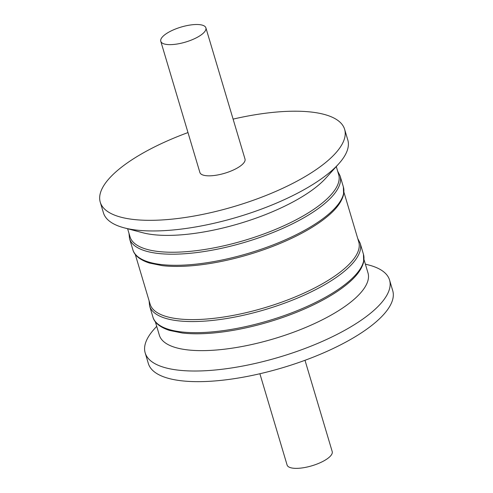 <?xml version="1.0" encoding="UTF-8"?>
<svg xmlns="http://www.w3.org/2000/svg" width="493" height="493" viewBox="0 0 493 493"><rect width="100%" height="100%" fill="white"/><g stroke="black" fill="none" stroke-linecap="round" stroke-linejoin="round"><path stroke-width="0.74" d="M347.59 283.752A108.867 36.192 163.4 0 1 182.336 333.015L169.518 330.427C157.852 326.619 153.945 321.122 152.922 317.054A109.847 36.519 163.4 0 0 243.443 327.093A109.847 36.519 163.4 0 0 356.488 273.874A109.847 36.519 163.4 0 0 363.458 254.289L363.686 261.801C361.517 270.774 354.103 278.348 347.59 283.752M343.923 192.184L358.75 241.921A108.867 36.192 163.4 0 1 351.842 261.333A108.867 36.192 163.4 0 1 239.808 314.078A108.867 36.192 163.4 0 1 150.094 304.126L135.261 254.388M327.506 216.384A108.867 36.192 163.4 0 1 162.252 265.647L149.434 263.052C137.769 259.25 133.862 253.747 132.839 249.686A109.847 36.519 163.4 0 0 223.36 259.725A109.847 36.519 163.4 0 0 336.405 206.505A109.847 36.519 163.4 0 0 343.375 186.921L343.603 194.433C341.433 203.406 334.02 210.979 327.506 216.384M336.281 166.548L338.666 174.553A108.867 36.192 163.4 0 1 331.758 193.965A108.867 36.192 163.4 0 1 219.724 246.71A108.867 36.192 163.4 0 1 130.01 236.757L127.619 228.752M365.368 264.112L368.875 265.043A127.502 42.386 163.4 0 1 389.556 280.036L392.73 290.673A127.502 42.386 163.4 0 1 282.649 367.716A127.502 42.386 163.4 0 1 148.35 363.526L145.182 352.889A127.502 42.386 163.4 0 1 153.274 330.156A127.502 42.386 163.4 0 1 154.278 329.016L156.706 326.317M389.556 280.036A127.502 42.386 163.4 0 1 279.482 357.08A127.502 42.386 163.4 0 1 145.182 352.889M364.007 259.552L368 272.949A108.867 36.192 163.4 0 1 274.009 338.734A108.867 36.192 163.4 0 1 159.338 335.154L155.344 321.756M305.001 360.297L332.208 451.57A23.541 7.826 163.4 0 1 311.884 465.793A23.541 7.826 163.4 0 1 287.092 465.016L259.885 373.743M233.103 119.115A127.502 42.386 163.4 0 1 344.632 129.339A127.502 42.386 163.4 0 1 234.557 206.388A127.502 42.386 163.4 0 1 100.258 202.192A127.502 42.386 163.4 0 1 108.349 179.458A127.502 42.386 163.4 0 1 187.987 132.568M205.889 27.848L245.003 159.042A23.541 7.826 163.4 0 1 224.679 173.265A23.541 7.826 163.4 0 1 199.887 172.488L160.78 41.295A23.541 7.826 163.4 0 1 162.271 37.098A23.541 7.826 163.4 0 1 186.496 25.698A23.541 7.826 163.4 0 1 205.889 27.848A23.541 7.826 163.4 0 1 185.571 42.071A23.541 7.826 163.4 0 1 160.78 41.295M344.632 129.339L347.805 139.975A127.502 42.386 163.4 0 1 338.709 163.849A127.502 42.386 163.4 0 1 237.725 217.025A127.502 42.386 163.4 0 1 124.113 227.821A127.502 42.386 163.4 0 1 103.431 212.828L100.258 202.192M338.709 163.849L325.879 178.09A108.867 36.192 163.4 0 1 239.653 223.495A108.867 36.192 163.4 0 1 142.643 232.714L124.113 227.821M149.065 300.681L149.607 305.943A109.847 36.519 -16.6 0 0 240.128 315.982A109.847 36.519 -16.6 0 0 353.173 262.763A109.847 36.519 -16.6 0 0 360.149 243.178L363.458 254.289M128.981 233.312L129.523 238.575A109.847 36.519 -16.6 0 0 220.044 248.614A109.847 36.519 -16.6 0 0 333.089 195.394A109.847 36.519 -16.6 0 0 340.065 175.81L343.375 186.921M149.607 305.943L152.922 317.054M357.721 238.476L360.149 243.178M129.523 238.575L132.839 249.686M337.637 171.108L340.065 175.81"/></g></svg>
